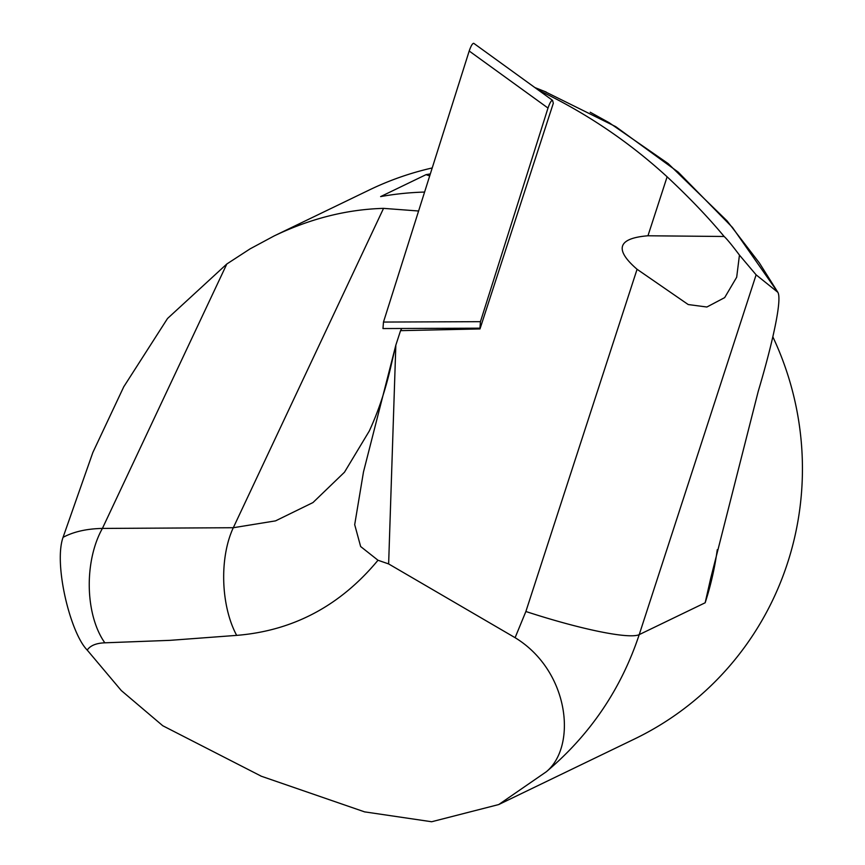 <?xml version="1.0" encoding="UTF-8"?>
<svg xmlns="http://www.w3.org/2000/svg" width="865" height="865" viewBox="0 0 865 865"><rect width="100%" height="100%" fill="white"/><g stroke="black" fill="none" stroke-linecap="round" stroke-linejoin="round"><path stroke-width="1.3" d="M552.562 100.362L473.75 43.326C472.517 43.261 470.993 45.823 469.198 51.013L383.476 322.061L382.979 328.559L479.945 328.17L480.443 321.672L547.999 108.049C549.805 102.859 551.319 100.297 552.562 100.362L553.319 103.249L479.989 328.938L400.549 330.657L401.738 328.484M739.445 255.099L736.688 277.211L724.665 297.625L706.878 307.01L688.216 304.545L637.073 269.274C614.107 249.412 617.729 238.243 647.961 235.777L724.135 236.48C726.795 238.837 731.898 245.044 739.456 255.099M538.56 90.23C585.767 112.71 628.617 141.568 667.12 176.806L647.961 235.777M637.073 269.274L525.877 611.501L515.097 637.689L388.634 563.926L395.835 345.146L400.549 330.657M724.135 236.48C708.413 217.526 689.405 197.631 667.12 176.806M369.517 430.629L344.486 472.204L312.957 502.576L275.546 520.871L233.301 527.726L102.405 528.429A76.217 41.996 91.6 0 0 104.849 642.814L169.972 640.349L236.664 635.375C293.181 630.79 340.291 605.749 377.994 560.25L360.64 546.529L354.693 524.655L363.484 471.933L395.835 345.146L390.158 369.517M515.097 637.689C569.397 670.764 577.323 746.095 546.312 771.764C590.157 734.807 621.124 689.091 639.224 634.618L756.118 274.832L739.434 255.089M756.118 274.832L777.862 292.316M544.258 91.279L615.718 126.636L678.149 172.059L732.45 227.43L776.997 291.137M424.585 192.062A304.858 299.355 -115.8 0 0 380.622 196.593L426.045 174.654A304.858 299.355 64.2 0 1 430.327 173.919M432.208 167.951A304.858 299.355 -115.8 0 0 369.442 189.911L274.032 235.994C310.308 218.596 346.811 209.384 383.541 208.368L418.595 211.006M546.312 771.764L498.716 804.558L634.607 738.948A304.858 299.355 -115.8 0 0 772.834 336.831M498.716 804.558L431.646 821.75L364.922 811.911M260.895 776.002L162.771 725.746L121.295 690.551L87.214 650.08C90.328 645.56 96.199 643.138 104.849 642.814M124.041 386.352L167.518 318.504L226.825 263.987L102.405 528.429C86.749 528.742 73.633 531.716 63.059 537.338C53.544 564.002 70.26 632.953 87.214 650.08M63.059 537.338L92.847 452.492L123.976 386.32M226.825 263.987L250.093 248.861L274.032 235.994M388.634 563.926L377.994 560.25M777.3 291.613C783.203 296.782 772.142 344.648 758.237 391.326L710.76 578.069L705.159 602.775A304.858 299.355 -115.8 0 0 717.258 549.729M429.7 175.909L426.045 174.654M480.443 321.672L383.476 322.061M469.198 51.013L547.999 108.049M525.877 611.501A114.321 15.094 18 0 0 639.224 634.618L705.159 602.775M236.664 635.375A76.217 38.428 -92.1 0 1 233.301 527.726L383.541 208.368M546.204 92.047L534.873 87.56M391.099 365.538C385.66 389.455 378.459 411.145 369.463 430.608M364.9 811.976L260.873 776.078M590.211 112.234L609.209 122.733L668.158 163.582L727.119 220.932L759.373 262.938L777.776 292.175"/></g></svg>
